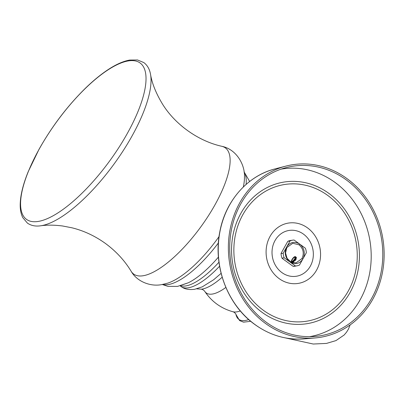 <?xml version="1.0" encoding="UTF-8"?>
<svg xmlns="http://www.w3.org/2000/svg" width="404" height="404" viewBox="0 0 404 404"><rect width="100%" height="100%" fill="white"/><g stroke="black" fill="none" stroke-linecap="round" stroke-linejoin="round"><path stroke-width="0.61" d="M265.706 323.604A87.4 77.593 -99.6 0 1 229.154 235.32A87.4 77.593 -99.6 0 1 285.992 166.084A87.4 77.593 -99.6 0 1 346.804 178.492A87.4 77.593 80.4 0 1 382.32 273.099A87.4 77.593 80.4 0 1 315.165 337.941A87.4 77.593 80.4 0 1 265.706 323.604M266.408 322.347A85.88 76.25 80.4 0 0 315.009 336.436A85.88 76.25 80.4 0 0 381.002 272.715A85.88 76.25 80.4 0 0 346.102 179.755A85.88 76.25 80.4 0 0 286.345 167.559A85.88 76.25 80.4 0 0 230.492 235.593A85.88 76.25 80.4 0 0 266.408 322.347M295.279 266.11A13.074 11.605 -99.6 0 1 294.526 266.297M290.153 240.526A13.074 11.605 -99.6 0 1 290.92 240.456M309.545 336.678A84.971 75.437 80.4 0 0 369.978 271.347A84.971 75.437 80.4 0 0 334.911 182.34A84.971 75.437 -99.6 0 0 281.103 169.135M291.607 240.34A13.074 11.605 80.4 0 0 287.805 241.314L281.043 253.404A13.074 11.605 80.4 0 0 282.108 258.343L293.188 266.387A13.074 11.605 80.4 0 0 295.965 265.994M294.612 259.701L293.572 261.136M293.774 261.62L292.254 262.575M286.845 247.571L292.749 243.258L299.026 244.804C303.348 248.667 304.333 253.247 301.975 258.55L296.076 262.863L291.062 262.085L287.128 258.383L285.552 252.96L286.845 247.571M294.945 260.767L295.996 259.565L296.364 257.54M299.238 243.763L300.217 244.471C304.313 248.43 305.308 253.061 303.207 258.373L302.606 259.444C299.273 263.863 295.162 264.792 290.289 262.241L289.309 261.529C285.219 257.575 284.219 252.939 286.325 247.627L286.921 246.556C290.259 242.137 294.364 241.208 299.238 243.763L294.097 240.026A13.014 11.554 80.4 0 0 292.587 240.173A13.014 11.554 80.4 0 0 290.057 240.946L286.921 246.556M290.289 262.241L295.43 265.973A13.014 11.554 80.4 0 0 296.94 265.832A13.014 11.554 80.4 0 0 299.47 265.054L302.606 259.444M303.207 258.373L306.343 252.763A13.014 11.554 80.4 0 0 305.363 248.202L300.217 244.471M286.325 247.627L283.189 253.237A13.014 11.554 80.4 0 0 284.169 257.797L289.309 261.529M293.147 266.362L295.43 265.973M296.94 265.832L294.178 266.302A13.014 11.554 -99.6 0 1 293.632 266.377M282.032 258.161L284.169 257.797M281.053 253.601L283.189 253.237M287.794 241.329L290.057 240.946M289.279 240.749A13.014 11.554 -99.6 0 1 289.82 240.643L292.587 240.173M296.162 258.53L296.374 257.161A3.823 1.303 126 0 1 295.102 260.181C295.824 258.621 295.965 257.535 295.521 256.924A3.247 1.106 -54 0 0 294.905 256.626A3.247 1.106 -54 0 0 292.562 258.661A3.247 1.106 -54 0 0 291.355 261.524A3.247 1.106 -54 0 0 293.38 261.09L292.365 261.954L291.37 261.63M295.521 256.924L295.349 257.929L293.38 261.09M295.986 259.504L295.723 259.747M293.067 261.449L292.951 261.731M295.869 259.762L296.319 257.848M292.092 262.095L295.349 257.929M292.375 259.494A2.379 0.808 -54 0 0 292.425 261.267A2.379 0.808 -54 0 0 294.531 259.126A2.379 0.808 -54 0 0 294.996 257.727A2.379 0.808 -54 0 0 294.026 257.58A2.379 0.808 -54 0 0 292.375 259.494M294.364 259.838L292.456 261.898M296.152 258.58L295.405 260.338M296.294 257.959L293.031 262.787M38.476 221.397A96.637 32.946 -54 0 0 110.166 160.257A96.637 32.946 -54 0 0 145.637 73.377A96.637 32.946 -54 0 0 128.149 60.943A96.637 32.946 -54 0 0 39.617 148.344A96.637 32.946 -54 0 0 38.183 221.442A96.637 32.946 -54 0 0 38.476 221.397M304.126 338.875C286.557 340.183 270.2 335.446 255.065 324.664C227.563 305.288 212.746 266.165 219.832 231.699C225.447 200.904 247.733 175.588 275.26 168.847L275.26 168.847A86.471 76.77 80.4 0 0 219.029 237.345A86.471 76.77 80.4 0 0 255.187 324.695A86.471 76.77 80.4 0 0 304.126 338.875L315.165 337.941M328.77 193.319A71.74 63.691 80.4 0 0 240.905 213.267A71.74 63.691 80.4 0 0 262.201 312.433A71.74 63.691 80.4 0 0 350.071 292.491A71.74 63.691 80.4 0 0 328.77 193.319M327.679 195.39A69.236 61.469 80.4 0 0 242.88 214.635A69.236 61.469 80.4 0 0 263.433 310.343A69.236 61.469 80.4 0 0 348.238 291.097A69.236 61.469 80.4 0 0 327.679 195.39M279.144 278.619A30.563 27.134 80.4 0 0 316.579 270.119A30.563 27.134 80.4 0 0 307.51 227.871A30.563 27.134 80.4 0 0 270.074 236.37A30.563 27.134 80.4 0 0 279.144 278.619M281.926 272.604A23.19 20.589 80.4 0 0 310.328 266.16A23.19 20.589 80.4 0 0 303.444 234.103A23.19 20.589 80.4 0 0 275.038 240.547A23.19 20.589 80.4 0 0 281.926 272.604M235.896 314.246A52.879 18.029 -54 0 0 248.723 319.564M235.911 314.287C235.931 313.676 233.32 311.449 232.845 311.736A50.641 17.266 -54 0 0 240.299 310.939M232.845 311.736C220.968 308.383 211.595 301.581 204.722 291.329A50.641 17.266 -54 0 0 225.856 287.436M196.667 288.86L201.566 289.183A52.879 18.029 -54 0 0 222.175 277.22M302.899 258.913L301.975 258.55M299.723 244.117L299.026 244.804M180.149 285.84L181.088 286.522A60.206 20.528 126 0 0 188.517 287.774A60.206 20.528 -54 0 0 219.584 266.196M218.973 262.206A60.206 20.528 126 0 1 185.946 285.911A60.206 20.528 126 0 1 180.644 285.714M218.372 242.94A69.927 23.841 126 0 1 168.433 284.547A69.927 23.841 126 0 1 162.661 284.426M244.112 172.195A69.927 23.841 126 0 1 246.102 184.411M218.438 257.08A62.913 21.447 126 0 1 188.355 282.76L182.093 284.961M219.024 236.623A72.028 24.553 126 0 1 167.685 283.154L162.044 284.537C151.162 286.916 137.214 282.017 131.128 271.256A77.977 26.583 126 0 0 143.329 275.72A77.977 26.583 -54 0 0 211.231 211.252A77.977 26.583 -54 0 0 221.811 146.298C236.396 149.248 245.198 164.706 244.455 177.371L244.455 177.371A72.028 24.553 126 0 1 243.324 186.986M167.685 283.154L164.943 283.835M39.971 225.876A98.409 33.552 -54 0 0 40.567 225.806L40.567 225.806A98.409 33.552 -54 0 0 41.506 225.664A98.409 33.552 -54 0 0 114.928 162.822A98.409 33.552 -54 0 0 150.525 74.291L150.525 74.291C152.01 83.381 155.989 93.284 162.453 104C175.119 124.589 198.339 141.097 221.811 146.298M275.26 168.847L285.992 166.084M250.722 321.286L243.572 322.17L239.602 320.589L235.921 314.368M201.349 289.203C202.803 289.522 203.929 290.234 204.722 291.329M294.905 256.626L295.486 256.495M294.112 260.221A3.495 3.495 0 0 0 294.668 259.378M221.109 273.341L213.681 279.74L202.242 286.865L194.647 289.289C188.809 290.006 184.29 289.082 181.088 286.522M188.355 282.76L177.548 286.396L167.968 286.37L162.277 284.497M244.056 171.806L249.642 181.487M131.128 271.256C124.624 260.535 116.039 251.253 105.368 243.405C94.935 235.926 83.8 230.719 71.957 227.8L62.6 225.988C54.237 224.932 46.889 224.871 40.567 225.806C35.461 226.533 31.088 225.644 27.432 223.124L22.806 217.665C20.988 214.059 20.119 209.696 20.2 204.565C20.362 195.39 23.033 184.426 28.214 171.675L38.946 149.45C51.975 126.28 67.549 105.803 85.663 88.006C93.036 80.871 100.177 74.967 107.095 70.301C115.428 64.67 122.952 61.257 129.674 60.06L137.552 59.974L143.819 62.575C147.394 65.266 149.626 69.17 150.525 74.291M285.436 337.921L313.241 344.026L326.488 343.415L335.966 340.597L344.147 335.007L346.516 332.224L348.44 329.109L350.142 324.912"/></g></svg>
